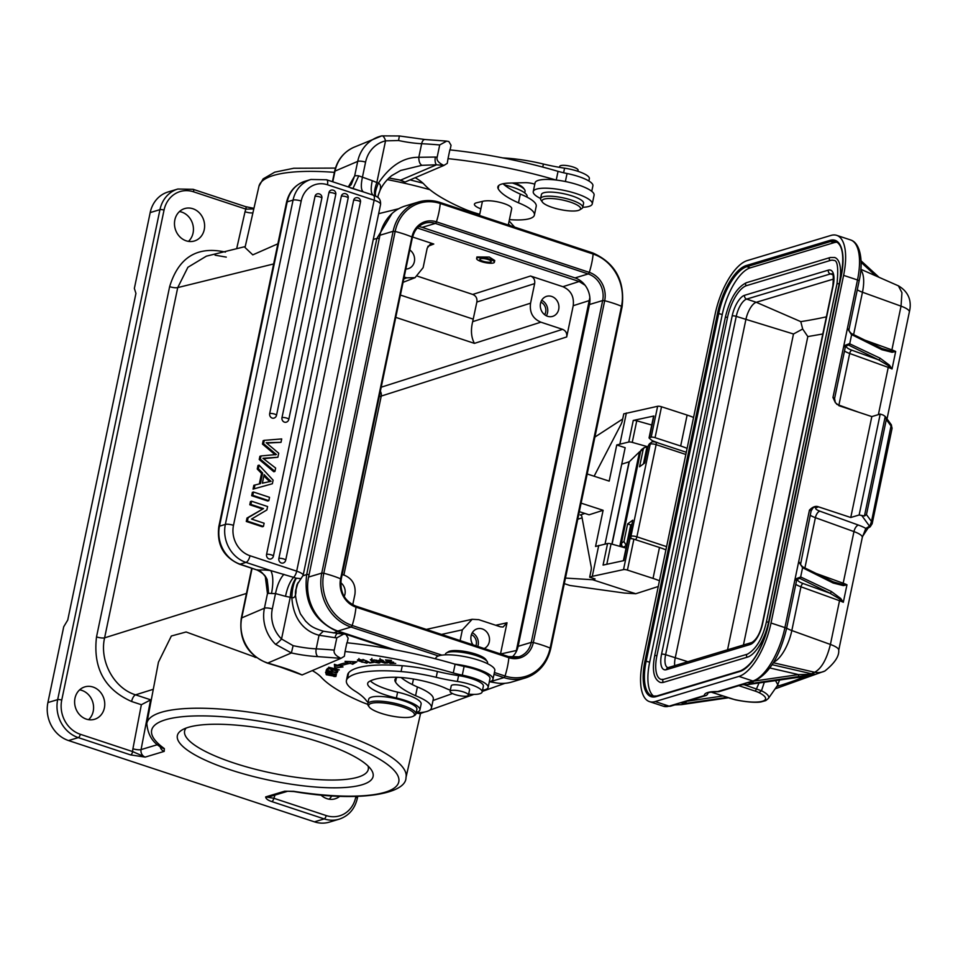 <?xml version="1.0" encoding="UTF-8"?>
<svg xmlns="http://www.w3.org/2000/svg" width="958" height="958" viewBox="0 0 958 958"><rect width="100%" height="100%" fill="white"/><g stroke="black" fill="none" stroke-linecap="round" stroke-linejoin="round"><path stroke-width="1.44" d="M266.456 578.021L266.504 579.374C265.653 579.542 268.731 576.249 257.067 570.01L240.123 564.166A6.155 2.479 108.3 0 1 239.416 564.178C223.513 557.113 216.652 544.611 218.807 526.684A6.155 1.533 11.8 0 1 219.49 526.17A30.764 27.087 73.3 0 0 240.123 564.166L245.99 562.406L270.755 570.597A24.609 6.119 -168.2 0 0 267.51 570.238A24.609 6.119 -168.2 0 0 258.971 570.106L257.271 569.842M354.041 177.529L351.143 184.714L348.317 186.942L354.652 175.985A6.155 1.533 11.8 0 1 358.747 175.865L372.291 180.691C370.554 188.822 370.902 193.66 373.309 195.204L376.087 196.354C374.59 194.965 375.356 190.57 378.386 183.17L376.829 182.535L385.535 140.862A6.155 2.491 -103.3 0 0 381.823 135.868A6.155 2.491 -103.3 0 0 381.643 135.916A36.919 33.686 -113.1 0 0 376.602 137.581A36.919 33.686 -113.1 0 0 357.705 161.399L335.013 171.099L332.773 181.804M265.282 576.441L267.462 593.625L264.42 608.21A6.155 1.533 11.8 0 1 272.3 608.905L275.509 593.577L285.52 596.331C287.244 587.913 289.915 581.578 293.531 577.351L270.755 570.597C273.198 574.992 273.461 582.62 271.545 593.505A6.155 1.533 -168.2 0 0 270.731 593.421A6.155 1.533 -168.2 0 0 267.462 593.625M462.283 675.139L464.115 666.397A27.075 6.73 -168.2 0 1 489.969 678.671L488.137 687.413A27.075 6.73 11.8 0 0 462.283 675.139A30.764 7.652 -168.2 0 1 453.29 672.971A159.962 39.793 11.8 0 0 345.06 651.512L344.365 656.266L340.964 658.338L302.093 674.959A64.593 16.07 -168.2 0 0 280.311 666.804A6.155 2 -73.1 0 1 279.748 666.864L302.093 674.959M334.246 650.099C333.408 653.057 335.647 655.799 340.964 658.338L317.948 656.625A6.155 3.197 -87.2 0 1 316.2 648.853A167.961 41.793 11.8 0 1 334.246 650.099L336.809 637.848L343.802 633.992L345.958 634.424L348.137 638.184L347.179 642.794M464.115 666.397A30.764 7.652 11.8 0 1 455.122 664.217A159.962 39.793 -168.2 0 0 454.799 664.122A159.962 39.793 -168.2 0 0 346.88 642.758L345.06 651.512M397.678 677.318A33.841 8.418 -168.2 0 0 397.414 677.426A33.841 8.418 -168.2 0 0 394.924 679.785A33.841 8.418 -168.2 0 0 395.522 682.036A69.084 17.184 -168.2 0 0 415.556 695.7A43.062 10.718 11.8 0 1 431.459 707.938L433.279 699.184A43.062 10.718 -168.2 0 0 417.377 686.958A69.084 17.184 11.8 0 1 401.103 677.51M454.799 664.122A30.141 7.496 11.8 0 1 492.975 679.294A30.141 7.496 11.8 0 1 491.262 681.162A30.141 7.496 11.8 0 1 489.299 681.904M492.975 679.294L494.807 670.552A30.141 7.496 -168.2 0 0 471.144 658.026A30.141 7.496 -168.2 0 0 437.507 656.362A30.141 7.496 -168.2 0 0 435.782 658.23L435.651 658.865M482.149 691.963L483.371 686.132A21.531 5.353 -168.2 0 0 477.455 680.887A21.531 5.353 -168.2 0 0 458.595 675.618A61.528 15.304 11.8 0 1 437.423 671.486A61.528 15.304 -168.2 0 0 402.276 665.726A95.117 23.663 -168.2 0 0 354.364 668.995A95.117 23.663 -168.2 0 0 348.64 672.744A61.528 15.304 -168.2 0 0 347.634 674.683L346.413 680.515A61.528 15.304 11.8 0 1 347.419 678.575A95.117 23.663 11.8 0 1 353.155 674.827A95.117 23.663 11.8 0 1 401.067 671.558A61.528 15.304 11.8 0 1 436.201 677.318A61.528 15.304 -168.2 0 0 457.373 681.461A21.531 5.353 11.8 0 1 482.149 691.963A21.531 5.353 11.8 0 1 480.509 693.484A21.531 5.353 11.8 0 1 468.666 694.143M450.332 690.167A21.531 5.353 11.8 0 1 445.901 688.395A39.985 9.951 -168.2 0 0 393.343 677.246A74.808 18.609 -168.2 0 0 371.476 680.42A74.808 18.609 -168.2 0 0 369.273 681.509A33.841 8.418 -168.2 0 0 367.68 683.413A33.841 8.418 -168.2 0 0 396.396 697.987A27.686 6.886 11.8 0 1 419.903 709.902L421.125 704.07A27.686 6.886 -168.2 0 0 397.618 692.155A33.841 8.418 11.8 0 1 370.387 680.91M431.459 707.938A43.062 10.718 11.8 0 1 428.274 710.944A43.062 10.718 11.8 0 1 416.155 712.812M367.716 704.31A43.062 10.718 11.8 0 1 360.675 701.579A141.497 35.206 11.8 0 1 321.337 677.342A67.671 16.837 -168.2 0 0 312.296 670.6M488.137 687.413A27.075 6.73 11.8 0 1 486.137 689.305A27.075 6.73 11.8 0 1 482.521 690.203M395.714 663.451L390.589 663.056L389.032 661.882L393.654 662.229L388.505 661.487L387.104 660.433L391.499 660.397L385.463 659.942L390.026 663.379L395.714 663.451M373.464 662.469L369.968 662.529L362.938 659.439L369.848 662.96L373.464 662.469M336.378 674.755L332.043 673.558L331.923 672.528L328.845 671.522L326.331 671.271L325.588 672.253A143.58 35.721 11.8 0 1 325.54 672.468L336.438 674.48M352.712 664.217L356.927 661.798L345.024 661.355L347.826 662.397A106.745 26.561 -168.2 0 0 337.527 665.283L334.39 664.325L334.737 668.013L343.012 666.936L340.318 666.121A103.668 25.794 11.8 0 1 350.305 663.331L352.712 664.217L353.071 662.469L350.676 661.571L350.305 663.331M363.453 660.445C359.046 659.212 357.178 659.284 357.849 660.661L366.758 663.152L367.537 662.685L366.651 661.858L365.525 661.798L366.267 662.517L361.765 662.086L358.615 660.266L363.453 660.445M357.406 660.026L357.849 660.661L358.064 659.643M366.974 662.074L366.758 663.152L367.537 662.685M327.516 668.373L337.887 671.283L329.78 668.959L339.276 669.893L328.666 667.235L336.773 669.546L327.516 668.373M337.707 671.522L336.438 671.235L335.755 672.408L332.091 671.558L332.701 670.504L331.444 670.217L330.833 671.271L327.528 670.516L328.187 669.379L326.918 669.091L326.115 670.468L336.869 672.947L337.707 671.522M387.798 662.685L380.194 660.625C379.272 659.858 380.314 659.822 383.32 660.505L380.997 659.667L378.733 660.325L386.314 662.78L380.829 661.882L384.876 663.128L387.846 662.888M380.194 660.625L380.015 658.433M387.044 660.852L386.314 662.78M371.045 659.403L371.309 660.9L373.716 662.038A5.58 1.389 -168.2 0 0 374.003 662.134L378.314 662.972A4.119 1.03 -168.2 0 0 379.847 662.816L379.619 661.703L376.781 660.266L370.327 659.811M333.899 676.468L335.899 676.48L335.851 675.402L325.971 673.546L326.307 674.719L333.971 676.156M336.09 675.546L335.899 676.48L335.851 675.402M325.971 673.546L326.307 674.719L326.57 673.486M419.903 709.902A27.686 6.886 11.8 0 1 417.784 711.878A27.686 6.886 11.8 0 1 416.251 712.369M368.076 702.31A27.686 6.886 11.8 0 1 366.279 700.561A92.279 22.956 -168.2 0 0 355.131 691.149A61.528 15.304 11.8 0 1 346.413 680.515M256.337 657.559L186.115 631.981L171.35 636.004L158.465 662.134M489.718 681.773L496.208 682.91M424.562 712.034L419.879 713.71L416.119 712.98M392.002 213.538L376.841 238.494L373.285 239.368M334.39 172.356A132.384 32.931 -168.2 0 0 273.497 175.446A132.384 32.931 -168.2 0 0 258.959 186.271L245.02 247.499L252.78 254.864L277.868 243.811M273.665 263.941L177.733 287.592L187.888 267.294L206.245 256.241M303.051 575.722L306.668 574.584C303.518 601.935 313.829 620.94 337.623 631.573L333.228 632.951M151.352 699.532L141.353 704.717L132.911 748.773A6.155 1.485 -169.1 0 0 141.065 749.599L150.598 699.795L135.557 694.837C113.978 688.275 99.225 661.104 104.602 637.848L246.469 593.433M320.834 794.96A16.921 14.897 73.3 0 0 335.096 798.804A16.921 14.897 73.3 0 0 339.815 796.254M47.9 702.561L57.672 699.627L159.962 209.646A30.764 27.087 -106.7 0 1 177.841 189.025L168.069 191.959A30.764 27.087 73.3 0 0 150.19 212.592L134.359 288.418L135.94 293.411L67.743 620.054L63.731 626.736L47.9 702.561A30.764 27.087 73.3 0 0 68.533 740.558L314.428 821.844A30.764 27.087 73.3 0 0 329.36 822.132L339.132 819.198A30.764 27.087 -106.7 0 1 324.199 818.91L271.832 801.595C267.869 800.301 265.809 798.744 265.665 796.912L273.832 798.265L326.199 815.569A27.686 24.381 -106.7 0 0 355.729 797.272L355.909 796.433M130.671 754.928A3.078 1.245 -71.7 0 0 132.683 751.599L80.316 734.283A3.078 1.245 108.3 0 1 78.305 737.624L130.671 754.928L145.209 757.095L132.683 751.599A12.298 10.837 73.3 0 1 132.911 748.773M230.627 769.921A99.979 24.872 11.8 0 1 181.96 730.032A99.979 24.872 11.8 0 1 319.84 742.151A99.979 24.872 11.8 0 1 371.117 769.525A99.979 24.872 11.8 0 1 334.773 787.823A99.979 24.872 11.8 0 1 230.627 769.921M253.798 208.928L245.931 209.131L193.564 191.816A27.686 24.381 -106.7 0 0 164.034 210.113L61.743 700.082A27.686 24.381 -106.7 0 0 80.316 734.283M225.417 252.098C197.18 245.847 178.583 257.367 169.638 286.646L96.518 636.902C92.866 667.93 104.554 689.461 131.593 701.495A6.155 2.479 108.3 0 1 135.557 694.837L153.304 689.281M74.987 698.226A16.921 14.897 73.3 0 0 79.598 714.728A16.921 14.897 73.3 0 0 94.555 719.29A16.921 14.897 73.3 0 0 104.386 707.95A16.921 14.897 73.3 0 0 99.776 691.448A16.921 14.897 73.3 0 0 84.819 686.886A16.921 14.897 73.3 0 0 74.987 698.226M174.847 219.921A16.921 14.897 73.3 0 0 179.457 236.422A16.921 14.897 73.3 0 0 194.414 240.985A16.921 14.897 73.3 0 0 204.246 229.645A16.921 14.897 73.3 0 0 199.635 213.143A16.921 14.897 73.3 0 0 184.678 208.581A16.921 14.897 73.3 0 0 174.847 219.921M79.622 689.856A16.921 14.897 -106.7 0 1 93.213 711.303A16.921 14.897 -106.7 0 1 88.579 719.674M331.827 795.835A16.921 14.897 -106.7 0 1 329.121 799.188M179.481 211.55A16.921 14.897 -106.7 0 1 193.073 232.998A16.921 14.897 -106.7 0 1 188.439 241.368M368.076 766.041A93.824 23.339 11.8 0 1 368.291 769.37A93.824 23.339 11.8 0 1 234.59 763.227A93.824 23.339 11.8 0 1 184.607 731.026A93.824 23.339 11.8 0 1 186.139 728.068M500.507 653.943L507.022 622.772L503.106 627.011L500.459 626.831L478.772 619.658L472.162 619.299L462.367 629.825L460.127 640.591M352.736 604.809L354.927 594.307C355.993 585.182 352.556 578.86 344.617 575.315L342.21 574.525M484.125 648.518A10.454 9.209 73.3 0 0 489.287 641.848A10.454 9.209 73.3 0 0 486.436 631.645A10.454 9.209 73.3 0 0 477.192 628.831A10.454 9.209 73.3 0 0 471.108 635.837A10.454 9.209 73.3 0 0 473.001 644.842M344.161 596.511A10.454 9.209 73.3 0 0 344.964 594.14A10.454 9.209 73.3 0 0 340.761 582.715M516.027 652.087L589.853 297.531M585.087 285.268L579.195 281.508L417.329 228.004M418.754 226.603A21.531 18.956 -106.7 0 1 422.167 227.381L575.039 277.916A21.531 18.956 -106.7 0 1 589.481 304.512L518.122 646.327A21.531 18.956 -106.7 0 1 511.811 657.344M438.453 655.943L351.071 627.059A43.685 38.464 -106.7 0 1 321.756 573.1L393.127 231.285A43.685 38.464 -106.7 0 1 418.502 201.994L405.33 205.958A43.685 38.464 73.3 0 0 379.943 235.249L308.584 577.063A43.685 38.464 73.3 0 0 337.887 631.023L394.576 649.764M518.122 646.327L531.295 642.363L602.666 300.549L604.69 300.716A22.944 20.202 73.3 0 0 589.302 272.371A40.607 16.37 -71.7 0 0 591.745 263.055A40.607 16.37 -71.7 0 0 593.134 254.038A42.272 37.23 -106.7 0 1 621.491 306.261A40.607 10.107 -168.2 0 0 604.69 300.716L533.331 642.531A40.607 10.107 11.8 0 1 550.131 648.075L550.539 648.722A43.685 38.464 -106.7 0 1 525.164 678.013L511.991 681.976A43.685 38.464 73.3 0 1 490.771 681.557L490.556 681.485M379.332 396.684L566.693 336.953L573.219 305.698C574.273 296.585 570.836 290.25 562.897 286.705L530.528 276.012L472.737 294.441L417.712 276.251M412.67 237.045L433.77 244.027L430.429 244.062L427.208 248.086L423.125 267.665L415.054 277.676L406.719 277.832L404.312 277.042M405.988 269.018A10.454 9.209 73.3 0 0 408.3 268.671A10.454 9.209 73.3 0 0 414.371 261.654A10.454 9.209 73.3 0 0 409.94 250.062M494.747 260.516L489.31 257.055L476.952 256.972M566.693 336.953C567.196 333.252 565.819 330.714 562.562 329.348L540.875 322.175C532.804 318.727 529.367 312.392 530.564 303.183L534.648 283.604C535.163 279.904 533.786 277.377 530.528 276.012M540.528 303.363A10.454 9.209 73.3 0 0 543.378 313.553A10.454 9.209 73.3 0 0 552.622 316.38A10.454 9.209 73.3 0 0 558.706 309.362A10.454 9.209 73.3 0 0 555.856 299.171A10.454 9.209 73.3 0 0 546.599 296.345A10.454 9.209 73.3 0 0 540.528 303.363M530.564 303.183L472.677 321.649C470.606 330.175 471.192 337.42 474.426 343.371L395.882 317.409M472.677 321.649L476.856 302.033L534.648 283.604M472.737 294.441C475.994 295.806 477.371 298.345 476.856 302.033M541.701 300.285A10.454 9.209 -106.7 0 1 547.533 312.727A10.454 9.209 -106.7 0 1 546.359 315.793M544.635 314.703A8.311 7.317 73.3 0 0 545.665 312.104A8.311 7.317 73.3 0 0 540.851 302.141M482.09 261.833A9.077 2.263 11.8 0 1 476.629 258.516A9.077 2.263 11.8 0 1 488.927 258.911A9.077 2.263 11.8 0 1 494.388 262.229A9.077 2.263 11.8 0 1 482.09 261.833M487.706 259.438A5.844 1.449 -168.2 0 0 479.79 259.175A5.844 1.449 -168.2 0 0 483.311 261.318A5.844 1.449 -168.2 0 0 491.226 261.57A5.844 1.449 -168.2 0 0 487.706 259.438M472.282 632.771A10.454 9.209 -106.7 0 1 478.126 645.201A10.454 9.209 -106.7 0 1 477.791 646.422M475.898 645.8A8.311 7.317 73.3 0 0 476.246 644.578A8.311 7.317 73.3 0 0 471.444 634.627M508.291 225.01L511.716 208.628A15.077 3.748 -168.2 0 0 502.627 203.12A15.077 3.748 -168.2 0 0 485.922 200.845A15.376 3.832 -168.2 0 0 483.371 201.168L476.557 202.785A15.376 3.832 -168.2 0 0 475.563 203.108A15.376 3.832 -168.2 0 0 474.426 204.186A15.376 3.832 -168.2 0 0 480.868 208.844M591.745 191.313L592.906 185.792A27.075 6.73 -168.2 0 0 591.373 182.81A27.075 6.73 -168.2 0 0 567.052 173.518A30.764 7.652 11.8 0 1 558.047 171.35A159.962 39.793 -168.2 0 0 449.841 149.891L448.021 158.645A159.962 39.793 11.8 0 1 555.915 180.008A30.141 7.496 -168.2 0 0 536.779 180.99A30.141 7.496 -168.2 0 0 535.067 182.846L533.247 191.6A30.141 7.496 11.8 0 1 534.959 189.732A30.141 7.496 11.8 0 1 568.597 191.408A30.141 7.496 11.8 0 1 592.26 203.922A30.141 7.496 11.8 0 1 590.547 205.79A30.141 7.496 11.8 0 1 582.751 207.299M534.792 184.176A9.233 2.299 -168.2 0 0 525.212 182.667L509.381 183.086A33.841 8.418 -168.2 0 0 500.351 184.547A33.841 8.418 -168.2 0 0 497.849 186.918A33.841 8.418 -168.2 0 0 498.136 188.618A69.084 17.184 -168.2 0 0 518.506 202.833A43.062 10.718 11.8 0 1 534.396 215.059L536.217 206.317A43.062 10.718 -168.2 0 0 520.326 194.091A69.084 17.184 11.8 0 1 503.022 183.744M588.871 180.99L589.35 178.667A21.531 5.353 -168.2 0 0 564.573 168.165A61.528 15.304 11.8 0 1 543.402 164.034A61.528 15.304 -168.2 0 0 508.255 158.274A95.117 23.663 -168.2 0 0 502.734 157.89M526.996 197.108L527.104 196.618A27.686 6.886 -168.2 0 0 504.279 184.858M592.26 203.922L594.092 195.169A30.141 7.496 -168.2 0 0 555.915 180.008M540.599 198.498A30.141 7.496 11.8 0 1 533.247 191.6M534.396 215.059A43.062 10.718 11.8 0 1 531.211 218.077A43.062 10.718 11.8 0 1 509.416 219.61M479.742 214.269A43.062 10.718 11.8 0 1 463.612 208.712A141.497 35.206 11.8 0 1 424.274 184.475A67.671 16.837 -168.2 0 0 415.209 177.709M404.995 182.068A64.593 16.07 -168.2 0 0 400.636 180.128A6.155 3.688 112.9 0 1 399.462 179.96L404.995 182.068L443.865 165.447L447.266 163.375L448.021 158.645M582.727 207.407L583.59 203.324A21.531 5.353 -168.2 0 0 577.458 197.995A21.531 5.353 -168.2 0 0 554.957 192.354A21.531 5.353 -168.2 0 0 541.426 194.522L540.575 198.605A21.531 5.353 11.8 0 1 554.107 196.438A21.531 5.353 11.8 0 1 576.608 202.078A21.531 5.353 11.8 0 1 582.727 207.407A21.531 5.353 11.8 0 1 581.745 208.616L579.662 209.886A19.687 4.898 11.8 0 1 547.617 205.623A19.687 4.898 11.8 0 1 542.408 202.102A19.687 4.898 11.8 0 1 552.107 198.569A19.687 4.898 11.8 0 1 574.956 203.898A19.687 4.898 11.8 0 1 579.662 209.886M542.408 202.102L541.007 200.102A21.531 5.353 11.8 0 1 540.575 198.605M518.506 202.833L520.326 194.091M378.182 195.743A6.155 1.665 -164.2 0 0 378.266 195.576A6.155 1.665 -164.2 0 0 378.278 195.36L378.518 194.462C381.248 188.151 381.2 184.379 378.386 183.17C390.193 165.698 403.665 157.076 418.814 157.304L435.375 157.052A6.155 2.623 94.8 0 0 436.537 164.788L443.865 165.447C438.548 162.908 436.309 160.166 437.159 157.208L439.71 144.957L446.703 141.113L448.859 141.533L451.05 145.293L450.08 149.915M556.239 180.044L558.047 171.35M350.64 187.948L363.693 192.019C361.082 190.714 360.639 185.852 362.387 177.422L365.585 162.094A30.764 28.069 -113.1 0 1 385.535 140.862L398.552 140.515L399.378 135.976L381.811 135.868L353.909 147.281A36.919 33.686 66.9 0 0 335.013 171.099A6.155 1.533 -168.2 0 0 334.558 171.53L332.438 181.685M375.716 196.162C373.776 194.63 374.159 190.079 376.829 182.535L372.291 180.691M378.518 194.462L377.931 196.39M272.3 608.905A30.764 28.069 -113.1 0 0 281.544 638.974A6.155 1.03 -45.4 0 1 275.509 644.291L291.4 652.949L293.1 645.656L281.544 638.974L290.238 597.313C290.897 588.859 292.813 582.452 295.974 578.093L293.531 577.351A6.155 2.479 -71.7 0 0 296.681 571.172L374.135 200.186A12.31 3.066 -168.2 0 1 380.589 204.377C380.721 200.617 379.548 198.126 377.081 196.917L376.087 196.354M439.71 144.957A167.961 41.793 -168.2 0 0 421.652 143.712L418.814 157.304C418.838 161.543 419.879 164.213 421.927 165.315L400.684 170.464L391.702 175.625C381.32 184.187 379.081 192.654 378.266 195.576L377.931 196.438M421.927 165.315L436.537 164.788L400.636 180.128L388.888 177.984M293.1 645.656A41.218 10.251 -168.2 0 0 316.2 648.853L319.038 635.25L323.325 631.214L337.923 633.466A6.155 2.623 94.8 0 0 335.037 637.693L319.038 635.25C307.458 632.256 293.435 622.305 291.867 597.612C294.669 598.391 296.07 595.672 296.058 589.457L297.327 583.925M453.29 672.971L455.122 664.217M285.52 596.331L291.867 597.612C292.142 589.134 293.639 582.668 296.369 578.201L301.075 578.68M297.974 582.68L296.058 589.457M283.891 574.297C280.011 578.704 277.221 585.134 275.509 593.577L271.545 593.505M267.438 592.343C268.839 595.565 268.719 591.23 267.09 579.339C259.223 566.825 255.846 571.172 258.971 570.106M363.693 192.019L373.309 195.204A6.155 2.479 -71.7 0 1 374.135 200.186L327.444 184.762A24.609 21.675 -106.7 0 0 301.195 201.024L233.489 525.331A24.609 21.675 -106.7 0 0 250.002 555.736L296.681 571.172A12.31 3.066 11.8 0 1 303.135 575.363L296.956 584.847L296.178 588.631A6.155 1.377 7.8 0 1 296.19 588.751A6.155 1.377 7.8 0 1 296.142 588.883M257.247 469.025L258.361 468.69L262.636 473.072L260.432 483.634L253.846 485.311L253.044 489.119L272.359 483.754L273.114 480.15L259.103 465.145L257.977 465.48L257.247 469.025L261.522 473.408L259.331 483.91M266.671 443.087L281.005 442.356L266.18 442.716L278.73 453.218L277.892 457.253L262.935 458.271L275.641 468.055L274.934 471.42L260.348 459.181L261.019 455.96L276.395 454.511L263.57 443.746L264.276 440.333L281.712 438.932L281.005 442.356M264.276 440.333L263.163 440.668L262.456 444.081L275.281 454.846M261.019 455.96L259.905 456.295L259.223 459.517L273.82 471.755L274.934 471.42M263.546 458.702L277.892 457.253M267.713 501.01L251.679 495.705L252.792 495.37L268.827 500.675L267.713 501.01M268.827 500.675L269.521 497.322L253.487 492.017L252.373 492.352L251.679 495.705M269.689 413.533A3.688 0.922 11.8 0 1 274.287 414A3.688 0.922 11.8 0 1 274.575 414.084A3.688 0.922 11.8 0 1 276.503 415.341A3.688 3.688 0 0 1 273.952 418.119A3.688 3.245 -106.7 0 1 269.689 413.533L315.026 196.378A3.688 3.245 -106.7 0 1 317.17 193.899A3.688 3.688 0 0 1 321.84 198.186A3.688 0.922 -168.2 0 0 319.9 196.929A3.688 0.922 -168.2 0 0 319.625 196.845A3.688 0.922 -168.2 0 0 315.026 196.378M281.987 417.592A3.688 0.922 11.8 0 1 286.574 418.059A3.688 0.922 11.8 0 1 286.861 418.143A3.688 0.922 11.8 0 1 288.801 419.412A3.688 3.688 0 0 1 286.25 422.191A3.688 3.245 -106.7 0 1 281.987 417.592L328.941 192.654A3.688 3.245 -106.7 0 1 331.085 190.175A3.688 3.688 0 0 1 335.767 194.474A3.688 0.922 -168.2 0 0 333.827 193.217A3.688 0.922 -168.2 0 0 333.54 193.121A3.688 0.922 -168.2 0 0 328.941 192.654M266.575 554.359A3.688 0.922 11.8 0 1 271.162 554.826A3.688 0.922 11.8 0 1 271.449 554.91A3.688 0.922 11.8 0 1 273.389 556.167A3.688 3.688 0 0 1 270.839 558.957A3.688 3.245 -106.7 0 1 266.575 554.359L341.347 196.21A3.688 3.245 -106.7 0 1 343.491 193.732A3.688 3.688 0 0 1 348.161 198.031A3.688 0.922 -168.2 0 0 346.221 196.773A3.688 0.922 -168.2 0 0 345.934 196.677A3.688 0.922 -168.2 0 0 341.347 196.21M278.862 558.418A3.688 0.922 11.8 0 1 283.46 558.885A3.688 0.922 11.8 0 1 283.748 558.981A3.688 0.922 11.8 0 1 285.688 560.238A3.688 3.688 0 0 1 283.137 563.017A3.688 3.245 -106.7 0 1 278.862 558.418L353.634 200.27A3.688 3.245 -106.7 0 1 355.777 197.803A3.688 3.688 0 0 1 360.459 202.09A3.688 0.922 -168.2 0 0 358.52 200.833A3.688 0.922 -168.2 0 0 358.232 200.737A3.688 0.922 -168.2 0 0 353.634 200.27M262.384 508.938L249.787 504.77L250.9 504.435L263.498 508.602L247.008 518.038L246.29 521.463L247.415 521.128L263.45 526.433L264.121 523.224L251.523 519.068L266.887 509.955L267.605 506.531L251.571 501.226L250.9 504.435M263.45 526.433L262.336 526.768L246.29 521.463M251.571 501.226L250.445 501.561L249.787 504.77M262.636 473.072L261.522 473.408M259.103 465.145L258.361 468.69M253.044 489.119L272.359 483.754M254.96 484.976L254.169 488.784M268.288 478.94L264.157 474.617L262.372 483.179L271.066 481.311L268.288 478.94L267.174 479.275L263.905 475.851M267.174 479.275L269.952 481.646M259.223 459.517L260.348 459.181M262.456 444.081L263.57 443.746M253.487 492.017L252.792 495.37M247.008 518.038L248.134 517.703L247.415 521.128M263.498 508.602L248.134 517.703M577.866 171.278L578.081 170.225A9.376 2.335 -168.2 0 0 572.644 166.86A9.376 2.335 -168.2 0 0 562.406 165.351A9.376 2.335 -168.2 0 0 559.712 166.393L559.52 167.351M524.733 192.905L525.068 191.325A24.609 6.119 -168.2 0 0 524.577 189.612A24.609 6.119 -168.2 0 0 512.362 183.014M524.577 189.612L523.643 188.283A23.375 5.82 -168.2 0 0 514.662 182.954M587.194 473.971L609.192 481.12L616.748 444.955L625.167 447.697L605.037 544.072M626.053 548.108L611.06 543.881A3.078 0.766 -168.2 0 0 607.564 543.521L595.553 546.455L603.109 510.291L581.111 503.142M594.906 437.052L622.688 419.005M564.31 583.626L569.878 585.47L624.412 593.05L635.753 593.744L658.278 586.488M598.726 545.425L592.272 576.345L589.673 577.183L595.062 578.931L592.607 579.722L565.459 578.081M592.607 579.722L635.753 593.744M584.871 513.44L580.177 514.961A6.155 2.383 -72 0 1 580.859 514.937A6.155 2.383 -72 0 1 581.829 516.458L591.23 567.028A6.155 2.383 -72 0 1 591.062 570.489L589.673 577.183M577.746 519.236L582.081 517.835M579.327 511.644L589.074 514.805L603.109 510.291M665.918 549.88A29.53 7.353 -168.2 0 0 659.487 547.485L633.885 539.174A3.078 0.766 -168.2 0 0 629.981 538.695L628.34 539.043A3.078 0.766 -168.2 0 0 627.885 539.33L623.418 560.717M592.272 576.345L623.526 569.603A3.078 0.766 11.8 0 1 627.43 570.082L653.033 578.404A29.53 7.353 11.8 0 1 659.463 580.799M628.34 539.043L623.838 560.622L603.061 565.1L607.564 543.521M623.203 547.305L621.598 545.569A3.078 3.078 0 0 0 623.347 547.03L623.586 547.054A3.078 0.778 -74.4 0 0 623.682 547.018L626.652 545.246M631.909 524.23L630.699 524.96L627.622 523.942L632.759 520.182L629.059 538.887M626.436 545.377L630.699 524.96M626.089 545.258L623.969 541.438L627.622 523.942M621.347 543.677A3.078 0.766 11.8 0 1 621.287 543.473A3.078 0.766 11.8 0 1 621.395 543.33L621.802 545.593M641.908 449.338A3.078 2.91 53.7 0 0 640.639 451.17A3.078 0.766 -168.2 0 0 640.531 451.314A3.078 0.766 -168.2 0 0 640.567 451.493M648.099 446.656L644.255 447.602L643.213 449.278L639.561 466.774L644.686 463.013L648.338 445.518L649.452 443.794M621.598 545.569A3.078 3.078 0 0 1 621.287 543.473L640.531 451.314A3.078 3.078 0 0 1 641.716 449.458L644.075 447.733M646.89 447.374L643.441 463.923M640.567 451.17L639.74 451.661A9.233 2.299 -168.2 0 0 639.513 451.829L629.298 461.696A3.078 0.766 11.8 0 1 629.047 461.828L621.718 464.187M845.016 347.179L843.806 345.85L847.411 328.39L851.291 334.402L847.411 328.39L857.494 279.964A49.217 19.843 -71.7 0 0 850.608 239.943L836.705 235.357A49.217 19.843 108.3 0 0 831.005 235.417L747.252 260.588A49.217 19.843 108.3 0 0 715.171 313.961L642.59 661.607A49.217 19.843 108.3 0 0 649.488 701.627A49.217 19.843 108.3 0 0 655.188 701.555L669.091 706.154A3.078 2.706 73.3 0 0 670.576 706.178L663.379 706.214A49.217 19.843 -71.7 0 0 669.091 706.154L704.262 695.58A3.078 2.97 -1.9 0 0 706.405 695.245M836.705 235.357A49.217 19.843 108.3 0 1 843.603 275.365L771.022 623.011A49.217 19.843 108.3 0 1 738.941 676.396L655.188 701.555M887.024 418.909L909.358 311.961C909.98 309.147 913.812 294.741 898.388 285.831L901.945 292.693L901.035 306.153L862.463 292.226A15.376 3.832 11.8 0 1 857.278 289.771M850.764 517.5L859.134 514.985L864.451 516.003L885.228 416.455L883.132 415.03L880.21 414.072L871.828 416.586L850.764 517.5L818.228 506.746C815.605 505.752 812.683 506.866 809.462 510.075L784.913 627.61A3.078 0.766 11.8 0 1 786.53 628.664C779.776 656.458 769.046 673.905 754.329 681.018A3.078 2.706 -106.7 0 1 752.844 680.982L738.941 676.396M843.806 345.85L849.363 343.671L848.297 344.952L843.806 345.85L832.957 397.498L835.364 402.683L839.304 405.833L871.828 416.586M859.134 514.985L880.21 414.072M870.139 525.176L869.505 526.146L870.175 526.828L872.163 523.715L892.018 428.633A30.764 7.652 -168.2 0 0 891.347 426.43L886.318 419.52L866.463 514.602L871.505 521.499L870.139 525.176M864.451 516.003L866.463 514.602M886.318 419.52L885.228 416.455L891.371 424.861L892.018 428.633M891.263 424.777L871.505 521.499A30.764 7.652 11.8 0 1 872.163 523.715M870.283 526.744L867.984 528.157A3.078 2.874 59.3 0 1 865.804 528.433A24.609 6.119 -168.2 0 0 858.428 525.08L819.856 511.165A9.233 2.299 11.8 0 1 816.707 507.489L817.294 507.309A9.233 2.299 -168.2 0 0 818.228 506.746M838.729 650.278C839.232 656.278 834.61 663.187 824.874 671.019A18.453 17.124 -115.6 0 1 824.862 671.019A18.453 17.124 -115.6 0 1 814.647 672.265C821.461 668.6 826.718 659.332 830.406 644.459A18.453 4.586 11.8 0 1 838.729 650.278L862.296 537.414L865.804 528.433A736.618 183.277 11.8 0 0 869.505 526.146L862.068 515.943M804.852 676.647A3.078 1.305 -77 0 0 804.768 676.659L806.864 677.007L814.803 674.169L811.462 673.761A3.078 1.305 103 0 0 810.779 674.288L802.912 676.671L748.797 684.455L740.917 684.802L748.018 684.563L794.146 677.833A1.844 0.862 -98.3 0 1 794.086 677.845A1.844 0.862 -98.3 0 0 794.086 677.845M777.333 685.7L779.62 679.952M764.34 682.18L761.478 690.778L744.33 684.79M775.477 680.563L777.908 684.886M777.932 684.85L768.376 698.466A30.86 7.676 -168.2 0 0 761.478 690.778L759.083 692.634A3.078 2.155 116.4 0 1 758.987 692.634A28.021 6.969 11.8 0 1 762.484 701.244A28.021 6.969 11.8 0 1 735.373 699.735A14.178 3.533 11.8 0 1 730.331 698.358L711.339 692.083M686.275 701.328L685.76 703.4L686.024 701.436M728.284 697.807L727.146 697.975A1.844 0.862 -98.3 0 1 727.086 697.987L681.413 704.645L673.917 704.932L681.461 704.633L727.146 697.975M727.026 697.987A1.844 0.862 -98.3 0 0 727.086 697.987L728.296 697.807M675.079 704.92L674.336 704.992M673.917 704.932L675.103 704.573A17.531 15.436 -106.7 0 1 674.671 704.465M706.788 694.981A3.078 2.706 -106.7 0 1 705.759 695.616L705.759 695.616A3.078 2.706 -106.7 0 1 704.262 695.58A31.374 7.808 -168.2 0 1 717.662 691.556A3.078 2.706 73.3 0 0 719.159 691.58L719.159 691.58A3.078 3.078 0 0 1 718.213 691.712A3.078 1.808 -88.9 0 1 717.662 691.556L752.844 680.982A49.217 19.843 -71.7 0 0 784.913 627.61L771.022 623.011M684.551 701.986L680.695 702.897A3.078 2.706 -106.7 0 1 680.252 702.801M706.405 695.233A3.078 2.97 -1.9 0 0 707.89 693.245L707.914 693.089A28.297 7.041 -168.2 0 0 707.89 693.245A3.078 3.078 0 0 1 705.759 695.616L683.138 702.406A3.078 2.706 73.3 0 1 682.24 702.501M718.476 691.688A3.078 1.808 -88.9 0 1 718.213 691.712C711.483 691.927 707.986 692.43 707.746 693.221L707.926 692.826M741.672 684.347A3.078 2.706 73.3 0 0 742.115 684.443L740.917 684.802M752.82 681.378L752.03 683.365L752.76 683.27L753.275 681.198M752.03 683.365C749.288 683.246 748.234 682.922 748.893 682.407L747.695 682.767A17.531 15.436 73.3 0 1 747.252 682.647M769.873 667.977L798.577 674.6A1.844 0.862 -98.3 0 1 798.062 676.659L810.851 674.636M748.402 684.503L752.389 683.317L753.024 681.294M754.15 681.066L798.577 674.6L809.39 674.336M751.551 681.856L748.893 682.407M848.297 344.952L878.522 359.825L888.773 365.884L892.03 368.974L895.682 351.466L891.814 351.311L881.635 348.449M832.957 397.498A3.078 0.766 11.8 0 1 834.574 398.552L845.351 346.916L846.8 345.12A3.078 2.706 73.3 0 1 848.297 345.143A6.155 1.533 -168.2 0 0 848.513 345.072A1.293 0.898 115.6 0 0 849.722 343.814L880.091 358.196L889.443 365.166L888.773 365.884A3.078 1.473 109.8 0 0 888.246 367.393L849.674 353.478L838.897 405.102L858.703 412.251M864.882 340.15L891.898 349.898A3.078 1.473 109.8 0 0 891.814 351.311L892.126 352.293L881.863 349.706L851.638 334.593L850.944 333.408L851.638 334.593L849.722 343.814M802.026 566.573L798.697 561.711L802.588 567.711L802.026 566.573L802.936 567.914L802.241 566.717L802.936 567.914L833.149 583.027L843.423 585.613L846.968 584.787L843.1 584.631L832.921 581.769M802.588 567.711L800.649 576.991L795.104 579.171L799.798 578.393L801.008 577.123L831.376 591.505L840.729 598.487L843.315 602.295L840.058 599.205L840.729 598.487M831.376 591.505A1.676 1.174 115.6 0 1 829.82 593.146L840.058 599.205A3.078 1.473 109.8 0 0 839.531 600.714L800.96 586.799A15.376 3.832 11.8 0 1 795.787 584.332M795.104 579.171L796.302 580.5M805.151 676.659L802.912 676.671M794.098 677.845L805.331 676.707M742.079 684.778L741.336 684.862M738.81 685.677L754.868 690.993A14.214 3.533 11.8 0 1 758.987 692.634M685.82 701.507L685.03 703.495C682.288 703.376 681.234 703.064 681.88 702.537M681.461 704.633L685.03 703.495M653.979 696.37A43.062 17.364 108.3 0 1 649.668 662.182L722.248 314.535A43.062 17.364 108.3 0 1 750.306 267.833L834.059 242.661A43.062 17.364 108.3 0 1 837.184 242.254M663.786 682.264A1.533 1.353 73.3 0 1 663.655 679.33L661.008 679.39A29.219 11.783 108.3 0 1 656.925 655.631L727.553 317.314L725.35 317.206L654.721 655.523C651.907 670.205 653.679 679.138 660.038 682.312A32.297 13.029 -71.7 0 0 663.786 682.264L747.539 657.092A32.297 13.029 -71.7 0 0 768.591 622.077L839.22 283.76A32.297 13.029 -71.7 0 0 834.705 257.498L830.215 257.522L746.462 282.694A1.533 1.353 73.3 0 0 746.593 285.616L830.346 260.456A29.219 11.783 108.3 0 1 833.735 260.42C837.484 259.989 838.573 267.725 837.017 283.652L839.22 283.76M727.553 317.314A29.219 11.783 108.3 0 1 746.593 285.616M833.568 279.053L756.257 302.285L800.78 321.637L802.684 329.013L807.822 336.581L822.802 333.971M674.683 665.666A15.939 6.431 108.3 0 1 675.246 657.883L745.875 319.565A15.939 6.431 108.3 0 1 756.257 302.285L746.641 299.1A15.939 6.431 -71.7 0 0 736.247 316.38L665.618 654.697A15.939 6.431 -71.7 0 0 667.846 667.654L668.205 667.606A3.078 2.706 73.3 0 0 666.421 669.666M727.553 649.775L793.487 333.995L802.684 329.013M616.748 444.955L628.759 442.033A3.078 0.766 11.8 0 1 632.244 442.38L647.871 446.787M659.595 443.446L653.548 441.171A9.843 2.455 11.8 0 1 653.44 441.135A5.245 1.305 11.8 0 1 651.644 440.201L649.285 438.213A3.078 0.766 11.8 0 1 649.069 437.842A3.078 0.766 11.8 0 1 649.392 437.59A3.078 0.766 11.8 0 1 649.536 437.555L651.177 437.195A3.078 0.766 11.8 0 1 655.068 437.674L680.671 445.997A29.53 7.353 11.8 0 1 687.114 448.392M693.568 417.472A29.53 7.353 -168.2 0 0 687.125 415.077L661.523 406.767A3.078 0.766 -168.2 0 0 657.631 406.288L623.766 413.856L622.377 420.55A6.155 2.383 -72 0 1 621.012 424.406L594.116 476.222M626.364 413.018L619.91 443.937M651.751 425.029L636.759 420.801A3.078 0.766 -168.2 0 0 633.262 420.442L653.895 416A3.078 0.766 -168.2 0 0 653.584 416.251L649.069 437.842M469.576 689.748A9.376 2.335 -168.2 0 0 469.612 689.64A9.376 2.335 -168.2 0 0 469.624 689.52A9.376 2.335 -168.2 0 0 460.666 685.389A9.376 2.335 -168.2 0 0 451.242 685.796A9.376 2.335 -168.2 0 0 451.23 685.916M415.916 713.95L416.898 709.279A24.609 6.119 -168.2 0 0 402.061 700.286A24.609 6.119 -168.2 0 0 368.71 699.22L367.74 703.89A24.609 6.119 11.8 0 1 369.56 702.166A24.609 6.119 11.8 0 1 401.091 704.956A24.609 6.119 11.8 0 1 415.916 713.95A24.609 6.119 11.8 0 1 414.79 715.315L413.401 716.165A23.375 5.82 11.8 0 1 412.742 716.488A23.375 5.82 11.8 0 1 382.793 713.842A23.375 5.82 11.8 0 1 369.165 706.932A23.375 5.82 11.8 0 1 370.423 703.675A23.375 5.82 11.8 0 1 400.384 706.321A23.375 5.82 11.8 0 1 413.401 716.165M450.068 691.46A9.376 2.335 11.8 0 1 450.08 691.341A9.376 2.335 11.8 0 1 459.505 690.922A9.376 2.335 11.8 0 1 468.462 695.053A9.376 2.335 11.8 0 1 468.45 695.173A9.376 2.335 11.8 0 1 459.026 695.592A9.376 2.335 11.8 0 1 450.068 691.46M369.165 706.932L368.231 705.591A24.609 6.119 11.8 0 1 367.74 703.89M395.522 682.036L396.373 677.965M415.568 695.712L417.413 686.97M390.026 663.379L390.157 662.732M326.882 672.468A89.657 22.309 -168.2 0 0 326.918 672.336L327.169 671.714L330.881 672.684L330.761 673.282L326.882 672.468L327.133 671.271L326.918 672.336M331.001 672.085L330.761 673.282M354.412 661.703L353.071 662.469M350.676 661.571A103.668 25.794 -168.2 0 0 347.874 662.146M343.539 663.319A103.668 25.794 -168.2 0 0 340.677 664.373L340.318 666.121M334.737 668.013L334.941 664.493M340.425 665.57L335.108 666.265M347.826 662.397L348.017 661.463M336.869 672.947L337.192 671.402M327.528 670.516L327.792 669.283M332.091 671.558L332.33 670.42M378.949 661.26L378.733 662.457L375.344 662.206L371.596 660.302L374.41 659.93L378.961 662.241L379.152 661.379M371.596 660.302L371.692 659.344M327.684 674.899L326.642 674.049L327.792 673.857L335.336 675.929L327.684 674.899M326.965 672.384L326.762 673.486M335.719 674.121L335.336 675.929M487.442 663.643L487.586 662.948A21.531 5.353 -168.2 0 0 487.167 661.463A21.531 5.353 -168.2 0 0 466.534 653.093A21.531 5.353 -168.2 0 0 446.428 652.949A21.531 5.353 -168.2 0 0 445.434 654.146L445.29 654.841M487.167 661.463L485.766 659.463A19.687 4.898 -168.2 0 0 466.893 651.811A19.687 4.898 -168.2 0 0 448.512 651.68L446.428 652.949M250.002 555.736A6.155 2.479 108.3 0 1 245.99 562.406A30.764 27.087 -106.7 0 1 225.346 524.409L293.064 200.09L287.196 201.851A6.155 1.533 -168.2 0 0 286.514 202.366C289.053 191.648 295.244 184.607 305.075 181.23A30.764 27.087 73.3 0 0 287.196 201.851L219.49 526.17L225.346 524.409A6.155 1.533 11.8 0 1 233.489 525.331M352.987 188.487L358.747 175.865M252.074 568.369L241.727 617.898L264.42 608.21A36.919 33.686 -113.1 0 0 275.509 644.291M354.652 175.985L357.705 161.399A6.155 1.533 -168.2 0 1 365.585 162.094M251.726 568.25L241.272 618.329A6.155 1.533 11.8 0 1 241.727 617.898A36.919 33.686 66.9 0 0 267.833 663.02A6.155 2 106.9 0 1 267.27 663.08L279.748 666.864M317.948 656.625A47.373 11.783 -168.2 0 1 291.4 652.949L267.833 663.02L280.311 666.804M457.373 681.461L458.595 675.618M396.396 697.987L397.618 692.155M452.511 693.556L433.004 700.514M255.091 657.416L255.834 657.188M390.169 648.949L337.623 631.573A3.078 1.245 108.3 0 0 338.246 631.13M169.638 286.658A6.155 1.533 11.8 0 0 177.733 287.592L104.602 637.848A6.155 1.533 -168.2 0 1 96.518 636.902M309.087 574.656A3.078 0.766 11.8 0 0 306.668 574.584L376.841 238.494A3.078 0.766 -168.2 0 1 379.26 238.566M158.453 662.134L146.814 723.398A132.384 32.931 11.8 0 1 257.199 713.315A132.384 32.931 11.8 0 1 336.498 732.247A132.384 32.931 11.8 0 1 405.988 777.501L420.562 713.459M146.814 723.398C147.772 734.882 152.825 743.001 161.962 747.743A6.155 5.197 -54.3 0 0 164.333 748.581A126.228 31.41 11.8 0 1 256.9 720.763A126.228 31.41 11.8 0 1 386.134 763.49A126.228 31.41 11.8 0 1 293.567 791.296A6.155 1.186 98.9 0 0 293.843 791.548C358.088 802.541 406.431 794.182 405.988 777.501M293.567 791.296L284.67 791.2A6.155 5.413 -106.7 0 0 287.663 791.26L293.843 791.548M273.988 795.368A6.155 1.569 -167.3 0 0 274.742 795.655L274.862 795.104M271.832 801.595A3.078 1.245 108.3 0 0 273.832 798.265A12.298 10.837 73.3 0 0 274.742 795.655M258.959 186.271L263.127 178.895L274.766 172.153L293.735 168.261L335.456 168.093M510.327 225.681A132.384 32.931 -168.2 0 0 508.482 224.1M429.891 189.696A132.384 32.931 -168.2 0 0 387.236 179.613M164.034 210.113A3.078 0.766 -168.2 0 0 159.962 209.646L150.19 212.592M68.533 740.558L78.305 737.624A30.764 27.087 -106.7 0 1 57.672 699.627A3.078 0.766 11.8 0 1 61.743 700.082M164.333 748.581L164.213 751.383L145.209 757.095A6.155 5.413 73.3 0 1 141.065 749.599L157.842 744.558M287.651 791.272L268.659 796.972A6.155 5.413 73.3 0 1 265.665 796.912L284.67 791.2M314.428 821.844L324.199 818.91A3.078 1.245 -71.7 0 0 326.199 815.569M164.213 751.383A6.155 5.413 -106.7 0 1 160.058 746.33M141.353 704.717L131.593 701.495M192.786 189.325A3.078 1.245 108.3 0 1 193.133 189.313A3.078 1.245 108.3 0 1 193.564 191.816M252.912 212.82A6.155 1.569 12.7 0 1 245.032 211.73A12.298 10.837 73.3 0 1 245.931 209.131A3.078 1.245 -71.7 0 0 245.523 206.641M245.032 211.73L236.674 248.685M355.729 797.272A3.078 0.766 11.8 0 1 357.346 798.325L357.753 796.385M441.494 634.435L462.367 629.825M575.039 277.916L588.212 273.952L435.339 223.418L422.167 227.381M621.898 306.919L622.101 306.764C625.119 280.945 615.359 263.019 592.81 252.948L439.938 202.413C432.693 200.066 425.556 199.935 418.502 201.994A43.685 38.464 -106.7 0 1 439.722 202.413A1.844 0.742 108.3 0 1 439.938 202.413A1.844 0.742 108.3 0 1 440.261 203.503A40.607 16.37 108.3 0 1 438.872 212.508A40.607 16.37 108.3 0 1 436.429 221.837A1.844 0.742 108.3 0 1 435.339 223.418A21.531 18.956 73.3 0 0 424.873 223.214C418.466 225.334 414.371 230.1 412.563 237.5L411.952 236.997A40.607 10.107 -168.2 0 0 395.163 231.441A42.272 37.23 -106.7 0 1 440.261 203.503L593.134 254.038A1.844 0.742 -71.7 0 0 592.81 252.948A1.844 0.742 -71.7 0 0 592.595 252.96M508.71 656.721A21.531 18.956 73.3 0 0 518.781 656.805A21.531 18.956 73.3 0 0 531.295 642.363L533.331 642.531A22.944 20.202 73.3 0 1 508.866 657.691A1.844 0.742 -71.7 0 0 508.542 656.589A1.844 0.742 -71.7 0 0 508.327 656.601M490.771 681.557L503.944 677.593A43.685 38.464 -106.7 0 0 525.164 678.013C538.624 673.438 547.15 663.631 550.742 648.578L622.101 306.764L621.491 306.261L550.131 648.075A42.272 37.23 -106.7 0 1 505.034 676.013A40.607 16.37 -71.7 0 0 507.477 666.696A40.607 16.37 -71.7 0 0 508.866 657.691L355.981 607.144A40.607 16.37 108.3 0 1 354.604 616.162A40.607 16.37 108.3 0 1 352.161 625.478A42.272 37.23 -106.7 0 1 323.792 573.255A40.607 10.107 11.8 0 1 340.593 578.812L411.952 236.997A22.944 20.202 73.3 0 1 436.429 221.837L589.302 272.371A1.844 0.742 -71.7 0 1 588.212 273.952A21.531 18.956 73.3 0 1 602.666 300.549L589.481 304.512M355.454 606.067A1.844 0.742 108.3 0 1 355.669 606.055A1.844 0.742 108.3 0 1 355.981 607.144A22.944 20.202 73.3 0 1 340.593 578.812L341 579.458M412.371 237.644L341.204 579.303C339.767 592.2 344.581 601.121 355.669 606.055L508.542 656.589L518.781 656.805M308.584 577.063L321.756 573.1L323.792 573.255L395.163 231.441L393.127 231.285L379.943 235.249M494.017 674.312L503.944 677.593A1.844 0.742 -71.7 0 0 505.034 676.013L494.4 672.504M441.889 655.14L352.161 625.478A1.844 0.742 108.3 0 1 351.071 627.059L337.887 631.023M573.219 305.698L589.517 300.501M579.195 281.508L562.897 286.705M516.446 650.494L500.639 653.979M507.022 622.772L495.705 625.263M380.446 391.379A6.155 5.305 72.3 0 1 381.236 396.109L343.874 575.063M427.843 246.314L433.77 244.027M562.562 329.348L381.32 387.164M406.719 277.832L403.917 278.91M474.426 343.371L540.875 322.175M400.54 295.1L473.288 319.158M563.615 172.775L564.573 168.165M542.755 167.075L543.402 164.034M508.111 158.968L508.255 158.274M498.136 188.618L498.795 185.457M565.376 181.517L567.052 173.518M398.552 140.515A41.218 10.251 11.8 0 0 421.652 143.712A6.155 3.197 -87.2 0 1 424.921 139.509L446.703 141.113M435.375 157.052A167.961 41.793 11.8 0 1 437.159 157.208M336.809 637.848A167.961 41.793 -168.2 0 0 335.037 637.693M301.195 201.024A6.155 1.533 -168.2 0 0 293.064 200.09A30.764 27.087 -106.7 0 1 310.931 179.469L326.582 179.757A6.155 2.479 108.3 0 1 327.444 184.762M273.545 453.481L274.671 453.146M581.41 515.356L580.177 514.961M623.526 569.603L629.981 538.695M633.885 539.174L627.43 570.082M653.033 578.404L659.487 547.485M611.06 543.881L606.797 564.298M643.213 449.278L640.639 451.17L621.395 543.33L623.969 541.438M629.107 537.678L630.951 536.324L650.183 444.165L648.338 445.518M631.394 538.659A3.078 2.91 -126.3 0 1 630.951 536.324A4.251 1.054 11.8 0 1 636.89 536.815L666.6 546.635M685.844 454.475L656.134 444.656L636.89 536.815A3.078 1.245 108.3 0 1 635.525 539.701M655.799 442.021L655.775 442.177A3.078 1.245 108.3 0 1 656.134 444.656A4.251 1.054 -168.2 0 0 650.183 444.165A3.078 2.91 -126.3 0 1 651.272 442.464C651.919 441.65 653.404 441.554 655.703 442.153L686.299 452.272M746.222 265.546L829.975 240.374A43.984 17.735 -71.7 0 1 841.22 276.084L768.639 623.73A43.984 17.735 -71.7 0 1 739.971 671.438L656.218 696.598A43.984 17.735 -71.7 0 1 644.974 660.888L717.554 313.242A43.984 17.735 -71.7 0 1 746.222 265.546A0.922 0.814 73.3 0 0 746.833 266.683A43.062 17.364 -71.7 0 0 718.763 313.386L646.195 661.032A43.062 17.364 -71.7 0 0 652.218 696.047L656.757 695.987A0.922 0.814 73.3 0 0 656.218 696.598M860.775 269.94A29.53 11.903 108.3 0 1 862.463 292.226L853.614 334.617M861.074 262.336L875.935 275.94M909.358 311.961A18.453 4.586 -168.2 0 0 901.035 306.153L891.898 349.898A18.453 4.586 11.8 0 1 895.682 351.466L892.126 352.293M889.443 365.166L892.03 368.974A18.453 4.586 -168.2 0 0 888.246 367.393L878.39 414.61M880.091 358.196A1.676 1.174 115.6 0 1 878.522 359.825L851.901 350.221A3.078 1.473 -70.2 0 0 849.674 353.478A15.376 3.832 11.8 0 1 844.501 351.023M836.669 404.216A15.376 3.832 -168.2 0 0 838.897 405.102A6.155 2.946 -70.2 0 0 838.801 405.641M846.573 345.215A3.078 2.706 -106.7 0 1 847.71 345.323A12.31 3.066 11.8 0 0 851.901 350.221M862.296 537.414A18.453 4.586 -168.2 0 0 853.961 531.594A6.155 2.946 109.8 0 1 858.428 525.08M816.168 573.471L843.184 583.218L853.961 531.594L815.39 517.679L804.9 567.938M819.856 511.165A6.155 2.946 -70.2 0 0 815.39 517.679A15.376 3.832 11.8 0 1 810.217 515.212M843.423 585.613L843.1 584.631A3.078 1.473 109.8 0 1 843.184 583.218A18.453 4.586 11.8 0 1 846.968 584.787L843.315 602.295A18.453 4.586 -168.2 0 0 839.531 600.714L830.406 644.459L791.823 630.544A29.53 11.903 108.3 0 1 773.717 662.146M773.345 662.744L814.647 672.265A718.512 152.837 7.1 0 1 811.462 673.761L772.136 664.696M804.612 676.623L804.768 676.659A718.512 152.837 7.1 0 1 776.83 686.419M759.047 682.958L756.521 688.826A3.078 1.245 -71.7 0 1 754.868 690.993M722.835 695.999L687.137 701.208M727.014 697.388L685.76 703.4M674.492 704.992A3.078 2.706 -106.7 0 1 673.869 705.016M741.492 684.85A3.078 2.706 -106.7 0 1 740.869 684.886M798.062 676.659L752.76 683.27M786.65 628.089A15.376 3.832 -168.2 0 0 791.823 630.544L800.96 586.799A3.078 1.473 -70.2 0 1 803.199 583.542A12.31 3.066 11.8 0 1 798.996 578.644L799.583 578.464A3.078 2.706 73.3 0 0 798.086 578.44L796.637 580.237L786.53 628.664M749.24 682.371A3.078 2.706 73.3 0 0 750.15 682.276L754.329 681.018M850.608 239.943C860.979 243.176 863.398 262.767 859.11 281.017A3.078 0.766 -168.2 0 0 857.494 279.964L843.603 275.365M851.291 334.402L850.74 333.252M881.863 349.706L881.384 348.257L851.267 333.468L849.267 331.229M847.411 328.39L848.668 329.684M849.243 331.193L848.992 329.456M817.294 507.309A6.155 5.413 73.3 0 0 814.3 507.249C813.989 506.519 812.911 507.812 811.067 511.129A3.078 0.766 -168.2 0 0 809.462 510.075M798.697 561.711L799.954 563.005M800.541 564.513L811.067 511.129M833.149 583.027L832.67 581.578L802.553 566.789L800.553 564.549M814.06 507.345A6.155 5.413 -106.7 0 1 816.707 507.489M799.583 578.273L801.008 577.123M799.583 578.464A6.155 1.533 -168.2 0 0 799.798 578.393L829.82 593.146L803.199 583.542M797.858 578.536A3.078 2.706 -106.7 0 1 798.996 578.644M729.697 698.154A3.078 1.245 -71.7 0 0 729.972 698.37A3.078 1.245 -71.7 0 0 730.331 698.358M841.22 276.084L841.124 276.155C844.477 256.133 842.633 244.565 835.58 241.452A43.062 17.364 -71.7 0 0 830.586 241.512L746.833 266.683L750.306 267.833M834.059 242.661L830.586 241.512A0.922 0.814 -106.7 0 1 829.975 240.374M768.639 623.73L841.184 276.275M739.971 671.438A0.922 0.814 -106.7 0 1 740.51 670.816L656.757 695.987A0.922 0.814 73.3 0 1 657.212 695.987M644.974 660.888L649.668 662.182M722.248 314.535L717.554 313.242M654.721 655.523L656.925 655.631M833.197 285.568A19.016 7.664 -71.7 0 0 828.335 270.132L744.57 295.303A19.016 7.664 -71.7 0 0 732.187 315.912L661.547 654.242A19.016 7.664 -71.7 0 0 666.409 669.678L750.174 644.506A19.016 7.664 -71.7 0 0 762.556 623.886L833.197 285.568A3.078 0.766 -168.2 0 0 832.861 285.819L762.221 624.137A3.078 0.766 11.8 0 1 762.568 623.886M830.346 260.456A1.533 1.353 -106.7 0 1 830.215 257.522M837.017 283.652L766.388 621.97L768.591 622.065M747.539 657.092A1.533 1.353 -106.7 0 1 747.408 654.17C756.269 649.105 762.604 638.375 766.388 621.97M832.861 285.819C833.568 277.64 833.364 273.665 832.239 273.916A15.939 6.431 -71.7 0 0 830.394 273.928A3.078 2.706 -106.7 0 1 828.335 270.132M750.174 644.506A3.078 2.706 -106.7 0 1 751.958 642.447L668.205 667.606M661.547 654.23A3.078 0.766 11.8 0 1 665.618 654.697L687.856 661.703M793.487 333.995L736.247 316.38A3.078 0.766 -168.2 0 0 732.187 315.924M744.582 295.303A3.078 2.706 73.3 0 0 746.641 299.1L830.394 273.928L832.825 274.73M807.822 336.581L743.432 644.997M826.383 316.835A709.938 200.917 16.5 0 1 800.78 321.637M629.298 461.696L612.078 544.168M619.778 546.335L639.513 451.829M611.875 544.108L629.047 461.828M680.671 445.997L687.125 415.077M661.523 406.767L655.068 437.674M628.759 442.033L633.262 420.442M651.177 437.195L657.631 406.288M653.895 416L649.536 437.555M636.759 420.801L632.244 442.38M639.74 451.661L619.958 546.395M347.419 678.575L348.64 672.744M401.067 671.558L402.276 665.726M436.201 677.318L437.423 671.486M366.639 660.769L366.411 661.846M371.309 660.9L371.632 659.344M335.48 675.222L335.36 675.821M257.067 570.022L239.416 564.178M218.807 526.684L286.514 202.366M241.272 618.329C238.782 639.992 247.439 654.913 267.27 663.08M412.311 684.563L413.473 679.03M505.01 683.293L482.269 691.425M473.911 694.406L429.687 710.201M398.744 208.724L378.649 213.682M245.224 246.577L206.245 256.193M410.06 179.9L422.969 183.158M509.129 220.987L514.614 227.106M253.93 208.341L245.499 206.629L193.133 189.313L177.841 189.025M215.095 255.187L226.28 257.103M339.132 819.198C348.748 815.929 354.819 808.971 357.346 798.325M426.31 629.406L472.162 619.287M403.222 282.263L415.054 277.676M476.952 256.936L476.629 258.516M494.747 260.552L494.388 262.229M482.425 201.396L479.479 215.49M334.558 171.53C337.204 160.082 343.659 151.999 353.909 147.281M377.883 196.558L378.446 198.043M388.816 178.056L399.462 179.96M337.923 633.466L343.802 633.992M323.349 631.19C310.883 627.454 309.446 624.652 305.662 621.227L300.405 613.874C295.806 601.325 294.393 592.942 296.19 588.751L296.705 585.793M305.075 181.23L310.931 179.469M326.582 179.757L368.89 193.744M380.589 204.377L303.135 575.363M321.84 198.186L276.503 415.341M335.767 194.474L288.801 419.412M348.161 198.031L273.389 556.167M360.459 202.09L285.688 560.238M424.921 139.509L399.378 135.964M649.38 443.841L651.272 442.452M663.379 706.214L649.488 701.627M879.061 277.317L861.026 260.804M898.4 285.831L860.835 269.294M862.787 536.097L867.984 528.157M775.142 688.826L824.862 671.019M674.564 704.992L670.576 706.178M741.564 684.85L719.159 691.58M835.364 402.683L834.574 398.552M884.33 349.502L881.372 348.245M859.11 281.017L849.004 329.432M835.615 582.823L832.658 581.566M768.388 698.466L765.741 700.609L761.167 701.891C759.478 702.262 751.767 703.172 735.313 699.819L711.099 692.119M768.544 623.802C761.957 649.38 752.617 665.056 740.51 670.816M725.35 317.206C729.912 298.74 736.953 287.232 746.462 282.694M663.655 679.33L747.408 654.17M762.221 624.137C760.065 633.334 756.64 639.429 751.958 642.447M450.08 691.341L451.242 685.796M468.45 695.173L469.612 689.64M331.24 671.151L330.881 672.899M358.975 658.517L358.615 660.266M371.896 658.338L371.536 660.098M379.332 660.493L378.973 662.241"/></g></svg>
